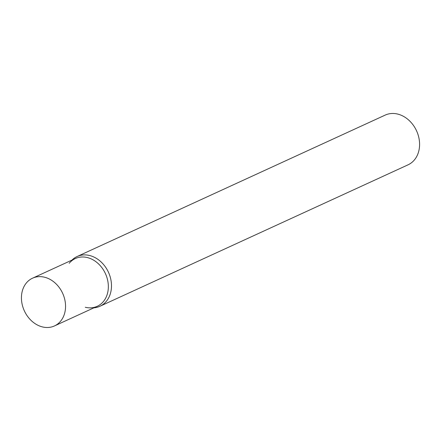 <?xml version="1.0" encoding="UTF-8"?>
<svg xmlns="http://www.w3.org/2000/svg" width="441" height="441" viewBox="0 0 441 441"><rect width="100%" height="100%" fill="white"/><g stroke="black" fill="none" stroke-linecap="round" stroke-linejoin="round"><path stroke-width="0.66" d="M42.452 326.924A26.267 21.063 65.3 0 1 22.05 303.821A26.267 21.063 65.3 0 1 32.535 278.194A26.267 21.063 65.3 0 1 44.535 277.213A26.267 21.063 65.3 0 1 64.937 300.31A26.267 21.063 65.3 0 1 54.452 325.943A26.267 21.063 65.3 0 1 42.452 326.924M69.187 263.299A26.267 21.063 65.3 0 1 75.334 258.547A26.267 21.063 65.3 0 1 87.34 257.561A26.267 21.063 65.3 0 1 107.736 280.663A26.267 21.063 65.3 0 1 97.257 306.291A26.267 21.063 65.3 0 1 89.639 307.857A26.267 21.063 65.3 0 1 85.256 307.272M32.535 278.194L75.334 258.547A26.267 21.063 65.3 0 1 87.34 257.561A26.267 21.063 65.3 0 1 107.736 280.663A26.267 21.063 65.3 0 1 97.257 306.291L54.452 325.943M71.971 260.091A27.364 21.94 65.3 0 1 77.098 256.53L385.197 115.101A27.364 21.94 65.3 0 1 397.699 114.076A27.364 21.94 65.3 0 1 418.95 138.138A27.364 21.94 65.3 0 1 408.03 164.835L99.931 306.269A27.364 21.94 65.3 0 1 93.889 307.835M77.098 256.53A27.364 21.94 65.3 0 1 89.6 255.51A27.364 21.94 65.3 0 1 110.851 279.572A27.364 21.94 65.3 0 1 99.931 306.269"/></g></svg>
